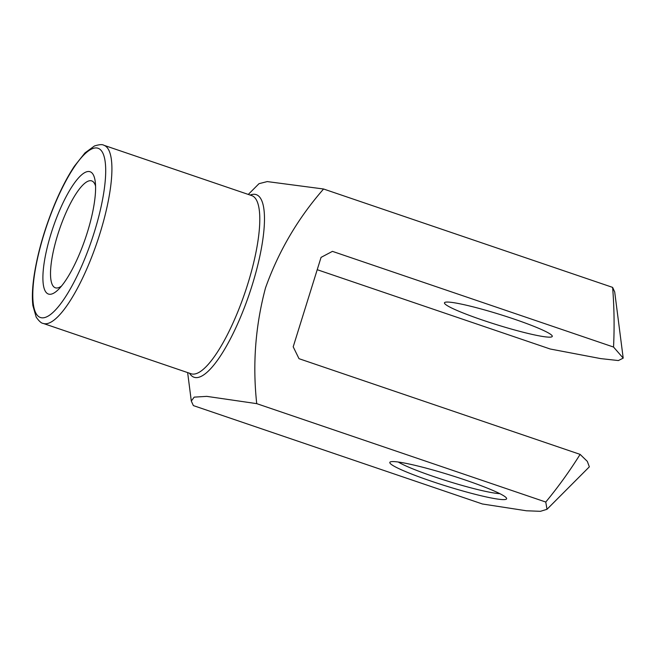 <?xml version="1.0" encoding="UTF-8"?>
<svg xmlns="http://www.w3.org/2000/svg" width="656" height="656" viewBox="0 0 656 656"><rect width="100%" height="100%" fill="white"/><g stroke="black" fill="none" stroke-linecap="round" stroke-linejoin="round"><path stroke-width="0.98" d="M317.217 269.698L550.187 349L600.691 358.602L618.387 360.554L623.2 358.135L613.54 347.049L332.436 251.363L321.055 257.382L293.199 346.819L299.005 358.684L580.117 454.378L587.317 461.373L589.35 466.826L546.997 509.302L545.767 502.037L256.726 403.645L206.755 396.363L194.192 397.134L191.298 401.054L193.372 405.597L482.414 503.988L526.399 510.778L540.429 511.319L546.997 509.302M248.288 194.43L259.005 183.68L267.246 181.581L323.58 189.002C297.939 218.284 278.579 251.264 265.491 287.951C255.389 325.942 252.47 364.506 256.726 403.645M50.118 294.29A64.608 17.064 -71.2 0 0 58.573 289.337A64.608 17.064 -71.2 0 0 85.395 238.382A64.608 17.064 -71.2 0 0 95.235 181.646A64.608 17.064 -71.2 0 0 57.498 215.48A64.608 17.064 -71.2 0 0 50.118 294.29M613.54 347.049C614.508 327.09 614.205 307.205 612.622 287.385L614.697 291.928L623.2 358.135M612.622 287.385L323.58 189.002M545.767 502.037C558.223 486.973 569.67 471.082 580.117 454.378M504.07 499.601A61.164 5.814 -162.7 0 0 506.522 498.166A61.164 5.814 -162.7 0 0 449.959 475.034A61.164 5.814 -162.7 0 0 390.263 461.955A61.164 5.814 -162.7 0 0 435.953 482.759A61.164 5.814 -162.7 0 0 504.07 499.601M446.818 302.055A56.457 5.371 17.3 0 1 507.162 316.774A56.457 5.371 17.3 0 1 552.27 336.397A56.457 5.371 17.3 0 1 549.917 337.151A56.457 5.371 17.3 0 1 489.573 322.432A56.457 5.371 17.3 0 1 444.465 302.818A56.457 5.371 17.3 0 1 446.818 302.055M398.323 462.037A56.457 5.371 -162.7 0 0 448.023 481.242A56.457 5.371 -162.7 0 0 499.839 493.648M95.571 186.115A56.457 14.908 -71.2 0 0 91.733 180.9A56.457 14.908 -71.2 0 0 59.425 229.543A56.457 14.908 -71.2 0 0 55.35 287.795A56.457 14.908 -71.2 0 0 56.826 288.009A56.457 14.908 -71.2 0 0 61.574 286M250.166 195.07A96.457 25.469 108.8 0 1 253.692 194.274A96.457 25.469 108.8 0 1 252.199 285.114A96.457 25.469 108.8 0 1 196.587 377.618A96.457 25.469 108.8 0 1 189.527 373.231M43.222 323.424L191.093 373.764A94.103 24.846 -71.2 0 0 193.561 374.117A94.103 24.846 -71.2 0 0 246.41 288.287A94.103 24.846 -71.2 0 0 251.74 195.603L103.861 145.263A94.103 24.846 108.8 0 1 98.531 237.948A94.103 24.846 108.8 0 1 45.682 323.785A94.103 24.846 108.8 0 1 43.222 323.424C41.41 323.326 39.073 321.219 36.187 317.127L32.89 305.614C31.923 297.537 32.341 287.484 34.137 275.454C37.679 252.724 44.46 229.141 54.481 204.688C60.836 189.436 67.502 176.571 74.472 166.099L84.985 152.897L94.431 145.985C99.22 144.484 102.361 144.238 103.861 145.263M42.779 317.848A89.396 23.608 -71.2 0 0 104.197 189.732A89.396 23.608 -71.2 0 0 60.762 191.068A89.396 23.608 -71.2 0 0 42.779 317.848M187.641 372.592L191.298 401.054"/></g></svg>
